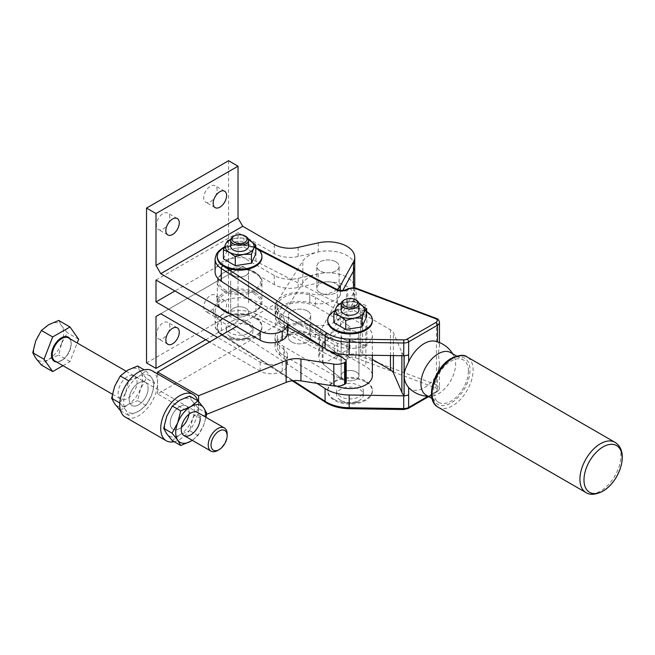 <?xml version="1.0" encoding="UTF-8"?>
<svg xmlns="http://www.w3.org/2000/svg" width="655" height="655" viewBox="0 0 655 655"><rect width="100%" height="100%" fill="white"/><g stroke="black" fill="none" stroke-linecap="round" stroke-linejoin="round"><path stroke-width="0.49" stroke-dasharray="3.27 2.46" d="M254.607 272.3A21.197 12.24 180 0 1 254.607 289.608A21.197 12.24 180 0 1 224.632 289.608A21.197 12.24 180 0 1 224.632 272.3A21.197 12.24 180 0 1 254.607 272.3M224.632 311.469A21.197 12.24 0 0 0 254.607 311.469A21.197 12.24 0 0 0 254.607 294.16A21.197 12.24 0 0 0 224.632 294.16A21.197 12.24 0 0 0 224.632 311.469M320.074 292.801A11.16 6.444 0 0 0 332.232 294.193A11.16 6.444 0 0 0 339.118 288.241A11.16 6.444 0 0 0 335.851 283.689A11.16 6.444 0 0 0 323.693 282.289A11.16 6.444 0 0 0 316.807 288.241A11.16 6.444 0 0 0 320.074 292.801A11.16 6.444 0 0 0 332.232 294.193A11.16 6.444 0 0 0 339.118 288.241A11.16 6.444 0 0 0 335.851 283.689A11.16 6.444 0 0 0 323.693 282.289A11.16 6.444 0 0 0 316.807 288.241A11.16 6.444 0 0 0 320.074 292.801M335.851 261.828A11.16 6.444 180 0 1 339.118 266.38A11.16 6.444 180 0 1 332.232 272.333A11.16 6.444 180 0 1 320.074 270.933A11.16 6.444 180 0 1 316.807 266.38A11.16 6.444 180 0 1 323.693 260.428A11.16 6.444 180 0 1 335.851 261.828A11.16 6.444 180 0 1 339.118 266.38A11.16 6.444 180 0 1 332.232 272.333A11.16 6.444 180 0 1 320.074 270.933A11.16 6.444 180 0 1 316.807 266.38A11.16 6.444 180 0 1 323.693 260.428A11.16 6.444 180 0 1 335.851 261.828M233.303 315.571A8.924 5.15 0 0 0 243.03 316.684A8.924 5.15 0 0 0 248.54 311.927A8.924 5.15 0 0 0 245.928 308.284A8.924 5.15 0 0 0 236.201 307.162A8.924 5.15 0 0 0 230.691 311.927A8.924 5.15 0 0 0 233.303 315.571M242.768 266.38L160.729 313.745L242.768 266.38L274.273 284.573A22.311 12.879 0 0 0 285.465 288.069A22.311 12.879 0 0 0 298.148 287.463L318.248 282.944A26.773 15.458 180 0 1 346.298 286.088A26.773 15.458 180 0 1 354.74 297.354A26.773 15.458 180 0 1 353.471 302.053L340.313 325.854A22.311 12.879 180 0 1 315.202 334.623A22.311 12.879 180 0 1 309.774 333.649A24.546 14.173 0 0 0 280.602 337.546A24.546 14.173 0 0 0 275.026 346.536A24.546 14.173 0 0 0 279.652 354.813L284.36 358.94A15.646 9.031 180 0 1 287.496 364.36A15.646 9.031 180 0 1 287.414 365.277A15.646 9.031 180 0 1 282.215 371.131A15.622 9.014 180 0 1 271.17 373.776A15.622 9.014 180 0 1 260.125 371.131L209.641 341.984M155.996 280.045L238.035 232.681L238.035 254.541L274.273 275.46A22.311 12.879 0 0 0 285.465 278.964A22.311 12.879 0 0 0 298.148 278.359L318.248 273.839A26.773 15.458 180 0 1 346.298 276.975A26.773 15.458 180 0 1 354.74 288.241A26.773 15.458 180 0 1 353.471 292.941L340.313 316.75A22.311 12.879 180 0 1 315.202 325.519A22.311 12.879 180 0 1 309.774 324.544A24.546 14.173 0 0 0 280.602 328.433A24.546 14.173 0 0 0 275.026 337.431A24.546 14.173 0 0 0 279.652 345.709L284.36 349.827A15.646 9.031 180 0 1 287.496 355.256A15.646 9.031 180 0 1 287.414 356.164A15.646 9.031 180 0 1 282.215 362.027A15.622 9.014 180 0 1 271.17 364.663A15.622 9.014 180 0 1 260.125 362.027L217.525 337.431M284.36 358.94L284.36 349.827M282.215 371.131L282.215 362.027M238.035 232.681L274.273 253.6A22.311 12.879 0 0 0 285.465 257.096A22.311 12.879 0 0 0 298.148 256.498L318.248 251.978A26.773 15.458 180 0 1 346.298 255.114A26.773 15.458 180 0 1 354.74 266.38A26.773 15.458 180 0 0 336.621 251.757A26.773 15.458 180 0 0 302.815 261.083L275.87 303.748L236.463 326.501M206.489 414.41L198.596 417.587L157.577 393.901L275.87 325.609L302.815 282.944A26.773 15.458 180 0 1 336.621 273.618A26.773 15.458 180 0 1 354.74 288.241A26.773 15.458 180 0 1 353.471 292.941L319.64 354.159L319.64 332.298L340.313 294.889A22.311 12.879 180 0 1 315.202 303.658A22.311 12.879 180 0 1 309.774 302.684A24.546 14.173 0 0 0 280.602 306.573A24.546 14.173 0 0 0 275.026 315.571A24.546 14.173 0 0 0 279.652 323.848L284.36 327.967A15.646 9.031 180 0 1 287.496 333.395M284.36 327.967L284.36 318.854A15.646 9.031 180 0 1 287.496 324.135M337.047 289.485A22.311 12.879 180 0 1 315.202 294.545A22.311 12.879 180 0 1 309.774 293.571L309.758 293.571A24.546 14.173 0 0 0 280.602 297.468A24.546 14.173 0 0 0 275.026 306.458A24.546 14.173 0 0 0 279.652 314.736L284.36 318.854M245.928 268.206A8.924 5.15 180 0 1 248.54 271.85A8.924 5.15 180 0 1 243.03 276.606A8.924 5.15 180 0 1 233.303 275.493A8.924 5.15 180 0 1 230.691 271.85A8.924 5.15 180 0 1 236.201 267.084A8.924 5.15 180 0 1 245.928 268.206M213.186 312.607A9.481 5.477 -60 0 1 217.329 303.069A9.481 5.477 -60 0 1 224.64 300.522A9.481 5.477 -60 0 1 226.597 304.87A9.481 5.477 -60 0 1 222.463 314.408A9.481 5.477 -60 0 1 215.151 316.946A9.481 5.477 -60 0 1 213.186 312.607M217.132 299.401A9.481 5.477 120 0 0 215.167 295.061A9.481 5.477 120 0 0 207.864 297.599A9.481 5.477 120 0 0 203.721 307.146A9.481 5.477 120 0 0 205.686 311.485A9.481 5.477 120 0 0 212.998 308.947A9.481 5.477 120 0 0 217.132 299.401M168.114 332.846A9.481 5.477 120 0 0 169.801 326.73A9.481 5.477 120 0 0 167.844 322.383A9.481 5.477 120 0 0 160.532 324.929A9.481 5.477 120 0 0 156.398 334.468A9.481 5.477 120 0 0 158.354 338.807A9.481 5.477 120 0 0 167.549 333.813M168.114 223.543A9.481 5.477 120 0 0 169.801 217.419A9.481 5.477 120 0 0 167.844 213.08A9.481 5.477 120 0 0 160.532 215.626A9.481 5.477 120 0 0 156.398 225.164A9.481 5.477 120 0 0 158.354 229.504A9.481 5.477 120 0 0 167.549 224.509M215.438 196.213A9.481 5.477 120 0 0 217.132 190.097A9.481 5.477 120 0 0 215.167 185.758A9.481 5.477 120 0 0 207.864 188.296A9.481 5.477 120 0 0 203.721 197.843A9.481 5.477 120 0 0 205.686 202.182A9.481 5.477 120 0 0 214.881 197.188M309.774 302.684L309.758 293.571L309.774 302.684M238.035 254.541L174.934 290.976M309.774 324.544L309.758 333.649L309.774 324.544M205.695 339.708L238.035 321.032L238.035 269.115M228.57 160.721L228.57 315.571L146.532 362.935M228.57 315.571L238.035 321.032M279.652 323.848L279.652 314.736M279.652 354.813L279.652 345.709M365.826 382.061A22.311 12.879 180 0 1 372.368 391.174A22.311 12.879 180 0 1 358.588 403.071A22.311 12.879 180 0 1 334.279 400.279A22.311 12.879 180 0 1 327.737 391.174A22.311 12.879 180 0 1 341.517 379.27A22.311 12.879 180 0 1 365.826 382.061M334.279 399.37A22.311 12.879 0 0 0 358.588 402.162A22.311 12.879 0 0 0 372.368 390.257A22.311 12.879 0 0 0 365.826 381.153A22.311 12.879 0 0 0 341.517 378.361A22.311 12.879 0 0 0 327.737 390.257A22.311 12.879 0 0 0 334.279 399.37M255.393 318.305A22.311 12.879 180 0 1 261.926 327.41A22.311 12.879 180 0 1 248.155 339.315A22.311 12.879 180 0 1 223.838 336.523A22.311 12.879 180 0 1 217.304 327.41A22.311 12.879 180 0 1 231.076 315.514A22.311 12.879 180 0 1 255.393 318.305M223.838 335.606A22.311 12.879 0 0 0 248.155 338.398A22.311 12.879 0 0 0 261.926 326.501A22.311 12.879 0 0 0 255.393 317.388A22.311 12.879 0 0 0 231.076 314.596A22.311 12.879 0 0 0 217.304 326.501A22.311 12.879 0 0 0 223.838 335.606M327.737 321.032A22.311 12.879 180 0 1 341.517 309.135A22.311 12.879 180 0 1 365.826 311.927A22.311 12.879 180 0 1 372.368 321.032M366.227 311.248A22.311 12.879 0 0 0 365.826 311.01A22.311 12.879 0 0 0 334.918 310.658M217.304 257.276A22.311 12.879 180 0 1 231.076 245.371A22.311 12.879 180 0 1 255.393 248.163A22.311 12.879 180 0 1 261.926 257.276M255.794 247.492A22.311 12.879 0 0 0 255.393 247.254A22.311 12.879 0 0 0 224.485 246.894M450.575 352.554A24.546 14.173 -60 0 1 454.333 356.869A24.546 14.173 -60 0 1 455.659 363.787A24.546 14.173 -60 0 1 431.645 396.16A24.546 14.173 -60 0 1 426.028 395.063M404.151 355.747A27.887 16.105 180 0 1 404.11 355.698A27.887 16.105 180 0 1 404.069 355.649A27.887 16.105 180 0 1 402.817 354.003A27.887 16.105 180 0 1 401.883 352.284L393.401 332.781A11.16 6.444 0 0 0 392.288 331.176A11.16 6.444 0 0 0 390.47 329.793L362.673 313.745A6.697 3.864 180 0 1 360.717 311.01L360.717 311.01A6.697 3.864 180 0 1 362.673 308.284L366.89 305.844L356.14 301.808L356.14 289.06A2.235 0.991 110.6 0 0 355.788 288.085M317.102 383.38L221.3 321.359A24.546 14.173 180 0 1 215.069 311.927A24.546 14.173 180 0 1 222.258 301.906A24.546 14.173 180 0 1 255.949 301.349L337.35 343.253A6.697 3.864 0 0 0 341.992 344.235A6.697 3.864 0 0 0 346.536 343.105L347.764 342.393A6.697 3.864 180 0 1 351.8 341.288A6.697 3.864 180 0 1 356.14 341.894L366.89 345.93L362.673 348.362A6.697 3.864 0 0 0 360.717 351.096L360.717 311.01L360.717 351.096A6.697 3.864 0 0 0 362.673 353.823L372.368 359.423M215.069 271.85A24.546 14.173 180 0 1 222.258 261.828A24.546 14.173 180 0 1 255.949 261.271L337.35 303.175A6.697 3.864 0 0 0 341.992 304.157A6.697 3.864 0 0 0 346.536 303.028L347.764 302.315A6.697 3.864 180 0 1 351.8 301.21A6.697 3.864 180 0 1 356.14 301.808M408.638 387.523L408.638 387.523A27.076 15.63 120 0 0 437.515 373.858L439.44 363.648C438.4 355.731 438.4 349.86 439.44 346.045L439.48 342.581M439.44 346.045C439.775 344.358 439.137 343.04 437.515 342.098A27.076 15.63 120 0 0 435.166 341.214M354.928 357.54A2.235 0.991 110.6 0 0 355.788 356.246A2.235 0.991 110.6 0 0 356.14 354.642L436.435 384.796A6.697 3.864 180 0 1 437.515 385.304A6.697 3.864 180 0 1 439.44 387.637A6.697 3.864 180 0 1 439.48 388.038A6.697 3.864 180 0 1 437.515 390.773A2.235 1.285 60 0 1 437.057 391.788L428.714 396.611L437.057 391.788A2.235 1.285 60 0 1 435.943 391.682A4.462 2.579 0 0 0 435.943 388.038A4.462 2.579 0 0 0 435.223 387.703L354.928 357.54A4.462 2.579 0 0 0 349.336 357.884L348.116 358.588A8.924 5.15 180 0 1 335.859 358.793L254.468 316.889A22.311 12.879 0 0 0 223.838 317.388A22.311 12.879 0 0 0 222.962 335.073L326.739 402.26A31.235 18.037 0 0 0 327.967 403.013A31.235 18.037 0 0 0 349.238 408.286L403.783 409.113A4.462 2.579 0 0 0 407.058 408.36L435.943 391.682M468.382 371.131A24.546 14.173 -60 0 1 457.665 395.833A24.546 14.173 -60 0 1 438.752 402.407A24.546 14.173 -60 0 1 433.667 391.166A24.546 14.173 -60 0 1 444.385 366.473A24.546 14.173 -60 0 1 463.298 359.898A24.546 14.173 -60 0 1 468.382 371.131M340.584 385.705A13.387 7.729 0 0 0 336.67 391.174A13.387 7.729 0 0 0 344.931 398.314A13.387 7.729 0 0 0 359.521 396.635A13.387 7.729 0 0 0 363.443 391.174A13.387 7.729 0 0 0 355.174 384.026A13.387 7.729 0 0 0 340.584 385.705M340.584 400.279A13.387 7.729 180 0 1 338.7 398.911A13.387 7.729 180 0 1 336.67 394.818A13.387 7.729 180 0 1 340.584 389.348A13.387 7.729 180 0 1 359.521 389.348A13.387 7.729 180 0 1 363.443 394.818A13.387 7.729 180 0 1 361.404 398.911A13.387 7.729 180 0 1 359.521 400.279A13.387 7.729 180 0 1 340.584 400.279M343.744 339.249A8.924 5.15 0 0 0 356.361 339.249A8.924 5.15 0 0 0 358.981 335.606A8.924 5.15 0 0 0 353.471 330.849A8.924 5.15 0 0 0 343.744 331.962A8.924 5.15 0 0 0 341.132 335.606A8.924 5.15 0 0 0 343.744 339.249A8.924 5.15 180 0 1 341.132 335.606A8.924 5.15 180 0 1 346.634 330.849A8.924 5.15 180 0 1 356.361 331.962A8.924 5.15 180 0 1 358.981 335.606A8.924 5.15 180 0 1 353.471 340.371A8.924 5.15 180 0 1 343.744 339.249M356.361 379.327A8.924 5.15 180 0 1 346.634 380.449A8.924 5.15 180 0 1 341.132 375.683A8.924 5.15 180 0 1 343.744 372.04A8.924 5.15 180 0 1 356.361 372.04A8.924 5.15 180 0 1 358.981 375.683A8.924 5.15 180 0 1 356.361 379.327M358.981 310.102A8.924 5.15 0 0 0 356.361 306.458A8.924 5.15 0 0 0 343.744 306.458A8.924 5.15 0 0 0 341.132 310.102M230.765 239.484L235.865 238.256A14.5 8.376 0 0 0 230.724 239.73M341.206 303.24L346.298 302.012A14.5 8.376 0 0 0 341.157 303.486M230.151 321.949A13.387 7.729 0 0 0 226.229 327.41A13.387 7.729 0 0 0 234.49 334.549A13.387 7.729 0 0 0 249.08 332.879A13.387 7.729 0 0 0 253.002 327.41A13.387 7.729 0 0 0 244.741 320.27A13.387 7.729 0 0 0 230.151 321.949M230.151 336.523A13.387 7.729 180 0 1 228.268 335.155A13.387 7.729 180 0 1 226.229 331.053A13.387 7.729 180 0 1 230.151 325.592A13.387 7.729 180 0 1 249.08 325.592A13.387 7.729 180 0 1 253.002 331.053A13.387 7.729 180 0 1 250.963 335.155A13.387 7.729 180 0 1 249.08 336.523A13.387 7.729 180 0 1 230.151 336.523M230.691 246.345A8.924 5.15 180 0 1 233.303 242.702A8.924 5.15 180 0 1 245.928 242.702A8.924 5.15 180 0 1 248.54 246.345M233.303 275.493A8.924 5.15 0 0 0 245.928 275.493A8.924 5.15 0 0 0 248.54 271.85A8.924 5.15 0 0 0 243.03 267.084A8.924 5.15 0 0 0 233.303 268.206A8.924 5.15 0 0 0 230.691 271.85A8.924 5.15 0 0 0 233.303 275.493M245.928 315.571A8.924 5.15 180 0 1 236.201 316.684A8.924 5.15 180 0 1 230.691 311.927A8.924 5.15 180 0 1 233.303 308.284A8.924 5.15 180 0 1 245.928 308.284A8.924 5.15 180 0 1 248.54 311.927A8.924 5.15 180 0 1 245.928 315.571M233.303 236.504A8.924 5.15 180 0 1 245.928 236.504M354.388 301.824L358.94 303.453A14.5 8.376 0 0 0 346.298 302.012L354.388 301.824L354.388 310.781L366.227 317.618M333.878 322.628L338.209 313.286L338.209 304.321M338.209 313.286L354.388 310.781M248.515 239.73A14.5 8.376 0 0 0 235.865 238.256L243.947 238.06L248.507 239.697M223.437 258.864L227.776 249.522L227.776 240.565M227.776 249.522L243.947 247.025L243.947 238.06M243.947 247.025L255.794 253.862M343.744 300.268A8.924 5.15 180 0 1 356.361 300.268M366.89 345.93L366.89 305.844M291.68 341.984A11.16 6.444 0 0 0 303.838 343.384A11.16 6.444 0 0 0 310.724 337.431A11.16 6.444 0 0 0 307.457 332.879A11.16 6.444 0 0 0 295.299 331.479A11.16 6.444 0 0 0 288.413 337.431A11.16 6.444 0 0 0 291.68 341.984A11.16 6.444 0 0 0 303.838 343.384A11.16 6.444 0 0 0 310.724 337.431A11.16 6.444 0 0 0 307.457 332.879A11.16 6.444 0 0 0 295.299 331.479A11.16 6.444 0 0 0 288.413 337.431A11.16 6.444 0 0 0 291.68 341.984M307.457 311.01A11.16 6.444 180 0 1 310.724 315.571A11.16 6.444 180 0 1 303.838 321.515A11.16 6.444 180 0 1 291.68 320.123A11.16 6.444 180 0 1 288.413 315.571A11.16 6.444 180 0 1 295.299 309.619A11.16 6.444 180 0 1 307.457 311.01A11.16 6.444 180 0 1 310.724 315.571A11.16 6.444 180 0 1 303.838 321.515A11.16 6.444 180 0 1 291.68 320.123A11.16 6.444 180 0 1 288.413 315.571A11.16 6.444 180 0 1 295.299 309.619A11.16 6.444 180 0 1 307.457 311.01M337.128 386.188A22.311 12.879 180 0 1 334.279 384.796L283.787 355.649A22.311 12.879 180 0 1 277.253 346.536A22.311 12.879 180 0 1 283.787 337.431A22.311 12.879 180 0 1 315.342 337.431L365.826 366.579A22.311 12.879 180 0 1 372.368 375.683M365.826 326.501A22.311 12.879 180 0 1 372.368 335.606A22.311 12.879 180 0 1 365.826 344.718A22.311 12.879 180 0 1 334.279 344.718L283.787 315.571A22.311 12.879 180 0 1 277.253 306.458A22.311 12.879 180 0 1 283.787 297.354A22.311 12.879 180 0 1 315.342 297.354L365.826 326.501L365.826 366.579M341.116 378.377L341.116 356.517L322.997 342.123L322.997 363.983L341.116 378.377A22.311 12.879 180 0 1 334.279 375.683L283.787 346.536A22.311 12.879 180 0 1 277.253 337.431A22.311 12.879 180 0 1 283.787 328.319A22.311 12.879 180 0 1 315.342 328.319L350.057 348.362L350.057 326.501L315.342 306.458L315.342 297.354M343.744 379.327A8.924 5.15 0 0 0 353.471 380.449A8.924 5.15 0 0 0 358.981 375.683A8.924 5.15 0 0 0 356.361 372.04A8.924 5.15 0 0 0 346.634 370.927A8.924 5.15 0 0 0 341.132 375.683A8.924 5.15 0 0 0 343.744 379.327M287.496 326.812L283.787 324.675A22.311 12.879 180 0 1 277.253 315.571A22.311 12.879 180 0 1 283.787 306.458A22.311 12.879 180 0 1 315.342 306.458M322.997 342.123L350.057 326.501M322.997 363.983L350.057 348.362M319.64 354.159A17.849 10.308 0 0 0 318.788 357.286A17.849 10.308 0 0 0 319.018 358.932A17.849 10.308 0 0 0 322.203 363.345L345.774 382.086A2.235 1.285 180 0 1 346.2 382.741M319.64 332.298A17.849 10.308 0 0 0 318.788 335.425A17.849 10.308 0 0 0 319.018 337.071A17.849 10.308 0 0 0 322.203 341.484L341.116 356.517M157.577 393.901L157.577 373.915M198.596 401.531L198.596 417.587M275.87 325.609L275.87 303.748M152.034 370.714A26.773 15.458 -60 0 1 157.577 382.97A26.773 15.458 -60 0 1 157.568 383.625A26.773 15.458 -60 0 1 145.631 410.186A26.773 15.458 -60 0 1 125.261 417.088M174.132 441.683A26.773 15.458 120 0 0 198.588 407.304A26.773 15.458 120 0 0 198.596 406.657A26.773 15.458 120 0 0 197.769 400.737M189.123 412.445A13.387 7.729 -60 0 1 188.968 414.222A13.387 7.729 120 0 0 189.131 412.118A13.387 7.729 120 0 0 186.356 405.994A13.387 7.729 -60 0 1 189.123 412.445M181.402 427.322A13.387 7.729 -60 0 1 172.969 429.181A13.387 7.729 -60 0 1 170.202 422.721A13.387 7.729 -60 0 1 176.17 409.44A13.387 7.729 -60 0 1 186.356 405.994A13.387 7.729 120 0 0 176.039 409.58A13.387 7.729 120 0 0 170.202 423.048A13.387 7.729 120 0 0 172.969 429.181A13.387 7.729 120 0 0 181.402 427.322M148.104 388.767A13.387 7.729 120 0 0 145.336 382.307A13.387 7.729 120 0 0 135.151 385.762A13.387 7.729 120 0 0 129.182 399.042A13.387 7.729 120 0 0 131.95 405.494A13.387 7.729 120 0 0 142.135 402.047A13.387 7.729 120 0 0 148.104 388.767M198.309 408.368L192.644 401.441A21.197 12.24 -60 0 1 194.65 408.933A21.197 12.24 -60 0 1 192.644 418.741L198.309 408.368L206.677 413.199M172.347 440.659L179.666 434.895A21.197 12.24 -60 0 1 166.681 433.733A21.197 12.24 -60 0 1 164.675 426.241A21.197 12.24 -60 0 1 166.681 416.424A21.197 12.24 -60 0 1 179.666 400.279A21.197 12.24 -60 0 1 192.644 401.441L189.655 396.054M192.234 440.299A21.197 12.24 120 0 0 203.689 425.12L198.023 435.501L192.259 440.316M205.957 417.309L203.689 425.12A21.197 12.24 120 0 0 205.621 417.112M200.176 418.496A13.387 7.729 120 0 0 197.401 412.372L145.336 382.307A13.387 7.729 120 0 0 135.02 385.893A13.387 7.729 120 0 0 129.182 399.37A13.387 7.729 120 0 0 131.95 405.494A13.387 7.729 120 0 0 142.266 401.908A13.387 7.729 120 0 0 148.112 388.44A13.387 7.729 120 0 0 145.336 382.307L134.291 375.929A13.387 7.729 120 0 0 123.975 379.523A13.387 7.729 120 0 0 118.137 392.992A13.387 7.729 120 0 0 120.905 399.116A13.387 7.729 120 0 0 131.221 395.53A13.387 7.729 120 0 0 137.067 382.061A13.387 7.729 120 0 0 134.291 375.929M198.023 435.501L189.655 430.671L192.644 418.741A21.197 12.24 -60 0 1 179.666 434.895L189.655 430.671M62.937 365.654L69.995 361.585L77.208 342.974M217.689 450.468A13.387 7.729 120 0 0 227.154 434.068M58.713 320.451L61.701 325.838L67.367 332.765L61.701 343.146L58.713 355.067L48.716 359.292L41.404 365.056M78.649 339.282L67.367 332.765M69.995 361.585L58.713 355.067M61.701 343.146A21.197 12.24 120 0 0 61.701 325.838A21.197 12.24 120 0 0 48.716 324.675A21.197 12.24 120 0 0 35.738 340.821A21.197 12.24 120 0 0 35.738 358.129A21.197 12.24 120 0 0 48.716 359.292A21.197 12.24 120 0 0 61.701 343.146M146.245 378.312L140.579 371.377A21.197 12.24 -60 0 1 142.585 378.877A21.197 12.24 -60 0 1 140.579 388.685L146.245 378.312L154.613 383.134L151.624 395.063L145.959 405.437L138.647 411.209L128.65 415.434L125.662 410.046A21.197 12.24 120 0 0 138.647 411.209A21.197 12.24 120 0 0 151.624 395.063A21.197 12.24 120 0 0 153.63 385.246A21.197 12.24 120 0 0 151.624 377.755L154.613 383.134M120.291 410.603L127.602 404.831A21.197 12.24 -60 0 1 114.625 403.677A21.197 12.24 -60 0 1 112.611 396.177A21.197 12.24 -60 0 1 114.625 386.368A21.197 12.24 -60 0 1 127.602 370.222A21.197 12.24 -60 0 1 140.579 371.377L137.591 365.998M125.662 392.746A21.197 12.24 120 0 0 123.656 402.555A21.197 12.24 120 0 0 125.662 410.046L119.996 403.12L125.662 392.746L128.65 380.817L138.647 376.592A21.197 12.24 120 0 0 125.662 392.746M145.959 370.828L151.624 377.755A21.197 12.24 120 0 0 138.647 376.592L145.959 370.828L144.182 369.805M145.959 405.437L137.591 400.606L140.579 388.685A21.197 12.24 -60 0 1 127.602 404.831L137.591 400.606M120.545 410.75L128.65 415.434M223.838 290.976A22.311 12.879 0 0 0 248.155 293.767A22.311 12.879 0 0 0 261.926 281.863A22.311 12.879 0 0 0 255.393 272.758A22.311 12.879 0 0 0 231.076 269.966A22.311 12.879 0 0 0 217.304 281.863A22.311 12.879 0 0 0 223.838 290.976M255.393 292.801A22.311 12.879 180 0 1 261.926 301.906A22.311 12.879 180 0 1 248.155 313.81A22.311 12.879 180 0 1 223.838 311.019A22.311 12.879 180 0 1 217.304 301.906A22.311 12.879 180 0 1 231.076 290.001A22.311 12.879 180 0 1 255.393 292.801M340.313 325.854L340.313 316.75M274.273 284.573L274.273 275.46M318.248 282.944L318.248 273.839M318.248 251.978L318.248 242.866M274.273 253.6L274.273 244.495M340.313 294.889L340.313 290.378M298.148 256.498L298.148 247.385M353.471 302.053L353.471 287.537M298.148 287.463L298.148 278.359M260.125 371.131L260.125 362.027M393.401 355.591L393.401 332.781M362.673 353.823L362.673 313.745M347.764 302.315L347.764 289.567A2.235 1.285 60 0 1 348.223 288.544M435.223 387.703A2.235 0.991 -69.4 0 0 436.083 386.401A2.235 0.991 -69.4 0 0 436.435 384.796L436.435 319.214L356.14 289.06A6.697 3.864 0 0 0 351.8 288.454A6.697 3.864 0 0 0 347.764 289.567L346.536 290.271A2.235 1.285 60 0 1 346.994 289.248M346.536 303.028L346.536 290.271A6.697 3.864 180 0 1 341.992 291.401A6.697 3.864 180 0 1 337.35 290.427A2.235 1.212 117.2 0 0 336.916 289.42M337.35 303.175L337.35 290.427L255.949 248.515A2.235 1.212 117.2 0 0 255.515 247.516A2.235 1.212 117.2 0 0 255.483 247.5L255.483 247.5A2.235 1.212 117.2 0 0 254.468 247.656L259.02 250.005M255.949 261.271L255.949 248.515A24.546 14.173 0 0 0 222.258 249.072A24.546 14.173 0 0 0 215.069 259.093M439.44 322.055A6.697 3.864 0 0 0 437.515 319.722A6.697 3.864 0 0 0 436.435 319.214A2.235 0.991 -69.4 0 0 436.083 318.24M293.244 380.686L221.3 334.107A24.546 14.173 180 0 1 215.069 324.675A24.546 14.173 180 0 1 222.258 314.662A24.546 14.173 180 0 1 255.949 314.105L337.35 356.009L337.35 343.253M222.962 335.073A2.235 1.359 -57.1 0 1 221.783 335.147A2.235 1.359 -57.1 0 1 221.75 335.123A2.235 1.359 -57.1 0 1 221.3 334.107L221.3 321.359M335.859 358.793A2.235 1.212 117.2 0 0 336.916 357.581A2.235 1.212 117.2 0 0 337.35 356.009A6.697 3.864 0 0 0 341.992 356.983A6.697 3.864 0 0 0 346.536 355.853L347.764 355.149A6.697 3.864 180 0 1 351.8 354.036A6.697 3.864 180 0 1 356.14 354.642L356.14 341.894M349.336 357.884A2.235 1.285 60 0 1 348.223 356.705A2.235 1.285 60 0 1 347.764 355.149L347.764 342.393M348.116 358.588A2.235 1.285 60 0 1 346.994 357.409A2.235 1.285 60 0 1 346.536 355.853L346.536 343.105M437.515 373.858L437.515 390.773L427.985 396.275M254.468 316.889A2.235 1.212 117.2 0 0 255.515 315.669A2.235 1.212 117.2 0 0 255.949 314.105L255.949 301.349M585.93 492.527A29.008 16.743 120 0 0 600.438 491.094A29.008 16.743 120 0 0 620.948 455.569A29.008 16.743 120 0 0 614.939 442.289M438.097 407.181A29.008 16.743 120 0 0 452.605 405.748A29.008 16.743 120 0 0 473.115 370.222A29.008 16.743 120 0 0 467.105 356.942M451.025 359.292A26.773 15.458 120 0 0 432.095 392.083A26.773 15.458 120 0 0 451.025 403.013A26.773 15.458 120 0 0 469.954 370.222A26.773 15.458 120 0 0 451.025 359.292M217.304 257.259A22.311 12.879 180 0 1 230.503 245.519A22.311 12.879 180 0 1 254.468 247.656M325.56 402.334A2.235 1.359 122.9 0 0 326.739 402.26M403.75 409.522L403.783 409.113M408.171 408.466A2.235 1.285 60 0 1 407.058 408.36M390.47 355.542L390.47 329.793M362.673 348.362L362.673 308.284M401.883 355.714L401.883 352.284M283.787 355.649L283.787 346.536M283.787 324.675L283.787 315.571M334.279 352.652L334.279 344.718M334.279 384.796L334.279 375.683M315.342 337.431L315.342 328.319M345.774 382.086L345.774 360.225M302.815 282.944L302.815 261.083M322.203 363.345L322.203 341.484M61.734 360.43A13.387 7.729 -60 0 1 55.036 361.093C56.707 362.051 58.844 361.822 61.455 360.397C69.733 356.238 74.154 340.142 68.431 337.906A13.387 7.729 -60 0 1 70.478 348.632A13.387 7.729 -60 0 1 61.734 360.43M56.6 361.994A13.943 8.048 120 0 0 61.341 360.659A13.943 8.048 120 0 0 69.987 338.807M248.54 302.815L248.54 271.85L248.54 302.815M261.926 281.863C262.467 279.055 260.207 275.845 255.163 272.251C242.391 264.17 216.543 270.114 217.304 281.863L217.304 301.906C216.813 304.788 219.065 307.997 224.067 311.526C236.84 319.599 262.696 313.655 261.926 301.906L261.926 281.863M339.118 288.241L339.118 266.38L339.118 288.241M287.496 364.36L287.496 355.256M224.64 300.522L215.167 295.061M177.309 327.852L167.844 322.383M177.309 218.549L167.844 213.08M224.64 191.219L215.167 185.758M215.151 207.643L205.686 202.182M167.827 234.973L158.354 229.504M167.827 344.276L158.354 338.807M215.151 316.946L205.686 311.485M230.691 280.954L230.691 311.927L230.691 280.954M275.026 315.571L275.026 306.458M354.74 297.354L354.74 287.75M275.026 346.536L275.026 337.431M316.807 288.241L316.807 266.38L316.807 288.241M372.368 391.174L372.368 390.257M261.926 327.41L261.926 326.501M454.333 356.869A27.887 27.887 0 0 0 452.679 353.765M428.141 396.275A27.887 27.887 0 0 0 431.645 396.16M221.726 248.663L238.232 244.004L256.94 248.245M292.302 380.801L221.75 335.123C217.002 331.594 214.774 328.106 215.069 324.675L215.069 311.927M439.48 365.171L439.48 388.038C439.087 390.085 438.277 391.338 437.057 391.788M432.079 398.551L438.752 402.407M336.67 391.174L336.67 394.818M338.7 398.911A16.735 16.735 0 0 0 361.404 398.911M341.132 335.606L341.132 375.683L341.132 335.606M226.229 327.41L226.229 331.053M228.268 335.155A16.735 16.735 0 0 0 250.963 335.155M253.002 327.41L253.002 331.053M358.981 335.606L358.981 375.683L358.981 335.606M363.443 391.174L363.443 394.818M456.625 356.042L463.298 359.898M217.304 327.41L217.304 326.501M327.737 391.174L327.737 390.257M310.724 337.431L310.724 315.571L310.724 337.431M372.368 355.272L372.368 335.606M277.253 346.536L277.253 337.431M277.253 315.571L277.253 306.458M288.413 337.431L288.413 315.571L288.413 337.431M318.788 357.286L318.788 335.425M112.349 394.179L120.905 399.116M126.047 371.172L197.401 412.372"/><path stroke-width="0.98" d="M242.768 226.302L160.729 273.667L155.996 265.471L238.035 218.107L242.768 226.302L274.273 244.495A22.311 12.879 0 0 0 285.465 247.991A22.311 12.879 0 0 0 298.148 247.385L318.248 242.866A26.773 15.458 180 0 1 346.298 246.01A26.773 15.458 180 0 1 354.74 257.276A26.773 15.458 180 0 1 353.471 261.975L340.313 285.776A22.311 12.879 180 0 1 337.047 289.485M287.496 324.135A15.646 9.031 180 0 1 287.496 324.282L287.496 333.395A15.646 9.031 180 0 1 287.414 334.304A15.646 9.031 180 0 1 282.215 340.158A15.622 9.014 180 0 1 271.17 342.802A15.622 9.014 180 0 1 260.125 340.158L155.996 280.045L155.996 301.906L174.934 290.976M282.215 340.158L282.215 331.053A15.622 9.014 180 0 1 271.17 333.698A15.622 9.014 180 0 1 260.125 331.053L160.729 273.667M287.496 324.282A15.646 9.031 180 0 1 287.414 325.199A15.646 9.031 180 0 1 282.215 331.053M165.862 339.937A9.481 5.477 -60 0 1 169.997 330.39A9.481 5.477 -60 0 1 177.309 327.852A9.481 5.477 -60 0 1 179.274 332.191A9.481 5.477 -60 0 1 175.131 341.738A9.481 5.477 -60 0 1 167.827 344.276A9.481 5.477 -60 0 1 165.862 339.937M165.862 230.634A9.481 5.477 -60 0 1 169.997 221.087A9.481 5.477 -60 0 1 177.309 218.549A9.481 5.477 -60 0 1 179.274 222.888A9.481 5.477 -60 0 1 175.131 232.427A9.481 5.477 -60 0 1 167.827 234.973A9.481 5.477 -60 0 1 165.862 230.634M213.186 203.304A9.481 5.477 -60 0 1 217.329 193.765A9.481 5.477 -60 0 1 224.64 191.219A9.481 5.477 -60 0 1 226.597 195.558A9.481 5.477 -60 0 1 222.463 205.105A9.481 5.477 -60 0 1 215.151 207.643A9.481 5.477 -60 0 1 213.186 203.304M353.471 287.537L353.471 271.08A26.773 15.458 180 0 0 354.74 266.38A26.773 15.458 180 0 1 353.471 271.08L342.778 290.427L353.471 271.08L353.471 261.975M217.525 337.431L155.996 301.906M155.996 316.48L160.729 313.745L155.996 316.48L155.996 368.397L205.695 339.708M238.035 218.107L238.035 166.19L155.996 213.555L155.996 265.471M214.881 197.188A9.481 5.477 120 0 0 215.438 196.213M167.549 224.509A9.481 5.477 120 0 0 168.114 223.543M167.549 333.813A9.481 5.477 120 0 0 168.114 332.846M155.996 368.397L146.532 362.935L146.532 208.085L228.57 160.721L238.035 166.19M146.532 208.085L155.996 213.555M209.641 341.984L160.729 313.745M372.368 320.123L372.368 321.032A22.311 12.879 180 0 1 358.588 332.936A22.311 12.879 180 0 1 334.279 330.145A22.311 12.879 180 0 1 327.737 321.032L327.737 320.123A22.311 12.879 0 0 0 334.279 329.228A22.311 12.879 0 0 0 358.588 332.019A22.311 12.879 0 0 0 372.368 320.123A22.311 12.879 0 0 0 366.227 311.248M261.926 256.359L261.926 257.276A22.311 12.879 180 0 1 248.155 269.172A22.311 12.879 180 0 1 223.838 266.38A22.311 12.879 180 0 1 217.304 257.276L217.304 256.359A22.311 12.879 0 0 0 223.838 265.471A22.311 12.879 0 0 0 248.155 268.263A22.311 12.879 0 0 0 261.926 256.359A22.311 12.879 0 0 0 255.794 247.492M432.079 398.551L426.028 395.063A24.546 14.173 -60 0 1 420.952 383.83A24.546 14.173 -60 0 1 431.661 359.128A24.546 14.173 -60 0 1 450.575 352.554L456.625 356.042M372.368 359.423L390.47 369.87A11.16 6.444 180 0 1 392.288 371.254A11.16 6.444 180 0 1 393.401 372.859L401.883 392.361A27.887 16.105 0 0 0 402.817 394.081A27.887 16.105 0 0 0 404.069 395.726A27.887 16.105 0 0 0 404.11 395.776A27.887 16.105 0 0 0 404.151 395.825L404.151 355.747A6.697 3.864 180 0 0 406.583 355.428A6.697 3.864 180 0 0 408.638 354.617A6.697 3.864 180 0 1 406.387 355.469A6.697 3.864 180 0 1 403.726 355.747L349.18 354.92A33.471 19.323 180 0 1 335.966 353.135A33.471 19.323 180 0 1 325.077 348.468L221.3 281.282A24.546 14.173 180 0 1 215.069 271.85L215.069 259.093A24.546 14.173 0 0 0 221.3 268.525A2.235 1.359 -57.1 0 1 221.783 266.986A2.235 1.359 -57.1 0 1 222.962 265.848A22.311 12.879 180 0 1 217.304 257.259M452.679 353.765A27.887 27.887 0 0 0 435.166 341.214A27.076 15.63 120 0 0 408.638 361.789L406.583 366.219C403.382 372.859 403.382 379.024 406.583 384.706L408.507 387.383A27.887 27.887 0 0 0 428.141 396.275M404.151 395.825A6.697 3.864 0 0 0 406.583 395.505A6.697 3.864 0 0 0 408.638 394.695A6.697 3.864 180 0 1 406.387 395.546A6.697 3.864 180 0 1 403.726 395.825L349.18 394.998A33.471 19.323 180 0 1 335.966 393.213A33.471 19.323 180 0 1 325.077 388.546L317.102 383.38M259.02 250.005L335.859 289.567A8.924 5.15 0 0 0 348.116 289.363A2.235 1.285 60 0 0 346.994 289.248L348.223 288.544A2.235 1.285 60 0 1 349.336 288.659A4.462 2.579 180 0 1 354.928 288.315L435.223 318.469A2.235 0.991 -69.4 0 1 436.001 318.207A2.235 0.991 -69.4 0 1 436.083 318.24M427.985 396.275L408.638 407.443A2.235 1.285 60 0 1 408.171 408.466L428.714 396.611L408.171 408.466L403.75 409.522L349.205 408.695L349.18 407.754A33.471 19.323 180 0 1 335.966 405.969A33.471 19.323 180 0 1 326.386 402.104A33.471 19.323 180 0 1 325.077 401.294A2.235 1.359 122.9 0 0 325.527 402.317L325.527 402.317A2.235 1.359 122.9 0 0 325.56 402.334M355.419 305.91A7.59 4.38 180 0 1 344.686 305.91A7.59 4.38 180 0 1 344.686 299.72L344.686 299.72A7.59 4.38 180 0 1 355.419 299.72A7.59 4.38 180 0 1 355.419 305.91M343.744 300.268L344.686 299.72L343.744 300.268A8.924 5.15 180 0 0 341.132 303.912L341.132 310.102A8.924 5.15 0 0 0 346.634 314.867A8.924 5.15 0 0 0 356.361 313.745A8.924 5.15 0 0 0 358.981 310.102L358.981 303.912A8.924 5.15 180 0 1 356.361 307.555A8.924 5.15 180 0 1 346.634 308.669A8.924 5.15 180 0 1 341.132 303.912M248.507 239.697L255.794 244.896L253.624 248.507L251.454 254.238L243.373 254.427L235.284 256.735L229.365 252.265L223.437 249.899L225.607 244.176A14.5 8.376 0 0 0 229.365 252.265A14.5 8.376 0 0 0 243.373 254.427A14.5 8.376 0 0 0 249.874 252.265A14.5 8.376 0 0 0 253.624 248.507A14.5 8.376 0 0 0 249.874 240.426A14.5 8.376 0 0 0 248.515 239.73M230.724 239.73A14.5 8.376 0 0 0 229.365 240.426A14.5 8.376 0 0 0 225.607 244.176L227.776 240.565L230.765 239.484M364.065 312.271L361.896 317.994L353.806 318.191L345.717 320.5L339.798 316.021L333.878 313.663L336.048 307.932A14.5 8.376 0 0 0 339.798 316.021A14.5 8.376 0 0 0 353.806 318.191A14.5 8.376 0 0 0 360.307 316.021A14.5 8.376 0 0 0 364.065 312.271A14.5 8.376 0 0 0 360.307 304.182A14.5 8.376 0 0 0 358.948 303.486L366.227 308.661L364.065 312.271M341.157 303.486A14.5 8.376 0 0 0 339.798 304.182A14.5 8.376 0 0 0 336.048 307.932L338.209 304.321L341.206 303.24M583.982 479.951A26.994 15.589 120 0 0 603.067 490.98A26.994 15.589 120 0 0 622.16 457.91A26.994 15.589 120 0 0 603.067 446.89A26.994 15.589 120 0 0 583.982 479.951M244.978 242.153A7.59 4.38 180 0 1 234.253 242.153A7.59 4.38 180 0 1 234.253 235.956L234.253 235.956A7.59 4.38 180 0 1 244.978 235.956A7.59 4.38 180 0 1 244.978 242.153M233.303 236.504L234.253 235.956L233.303 236.504A8.924 5.15 180 0 0 230.691 240.148L230.691 246.345A8.924 5.15 180 0 0 236.201 251.102A8.924 5.15 180 0 0 245.928 249.989A8.924 5.15 180 0 0 248.54 246.345L248.54 240.148A8.924 5.15 180 0 1 245.928 243.791A8.924 5.15 180 0 1 236.201 244.913A8.924 5.15 180 0 1 230.691 240.148M244.978 235.956L245.928 236.504A8.924 5.15 180 0 1 248.54 240.148M366.227 308.661L366.227 317.618L361.896 326.96L361.896 317.994M361.896 326.96L345.717 329.465L345.717 320.5M345.717 329.465L333.878 322.628L333.878 313.663M255.794 244.896L255.794 253.862L251.454 263.195L251.454 254.238M251.454 263.195L235.284 265.701L235.284 256.735M235.284 265.701L223.437 258.864L223.437 249.899M355.419 299.72L356.361 300.268A8.924 5.15 180 0 1 358.981 303.912M224.485 246.894A22.311 12.879 0 0 0 217.304 256.359M334.918 310.658A22.311 12.879 0 0 0 327.737 320.123M372.368 355.272L372.368 375.683A22.311 12.879 180 0 1 365.826 384.796A22.311 12.879 180 0 1 337.128 386.188M346.2 382.741A2.235 1.285 180 0 1 346.2 382.839L346.2 360.979A2.235 1.285 180 0 0 345.774 360.225L341.116 356.517A22.311 12.879 180 0 1 334.279 353.823L287.496 326.812M346.2 382.839A2.235 1.285 180 0 1 346.2 382.938A2.235 1.285 180 0 1 345.553 383.748L344.595 384.305A11.16 6.444 180 0 1 339.593 385.967A11.16 6.444 180 0 1 333.821 385.967L300.948 380.882A17.849 10.308 0 0 0 293.252 380.686A17.849 10.308 0 0 0 286.129 382.381L206.489 414.41M346.2 360.979A2.235 1.285 180 0 1 346.2 361.077A2.235 1.285 180 0 1 345.553 361.887L344.595 362.444A11.16 6.444 180 0 1 339.593 364.106A11.16 6.444 180 0 1 333.821 364.106L300.948 359.022A17.849 10.308 0 0 0 293.252 358.825A17.849 10.308 0 0 0 286.129 360.52L198.596 395.726L198.596 401.531M157.577 373.915L157.577 372.04L198.596 395.726M157.577 372.04L236.463 326.501M197.769 400.737A26.773 15.458 120 0 0 193.053 394.4A26.773 15.458 120 0 0 172.683 401.302A26.773 15.458 120 0 0 160.737 427.862A26.773 15.458 120 0 0 166.28 440.774A26.773 15.458 120 0 0 174.132 441.683M166.28 440.774L125.261 417.088A26.773 15.458 -60 0 1 119.718 404.184A26.773 15.458 -60 0 1 131.663 377.616A26.773 15.458 -60 0 1 152.034 370.714L193.053 394.4M188.968 414.222A13.387 7.729 -60 0 1 181.402 427.322A13.387 7.729 120 0 0 188.968 414.222M205.621 417.112A21.197 12.24 120 0 0 205.695 415.311A21.197 12.24 120 0 0 203.689 407.811A21.197 12.24 120 0 0 190.711 406.657A21.197 12.24 120 0 0 177.726 422.802A21.197 12.24 120 0 0 175.72 432.611A21.197 12.24 120 0 0 177.726 440.111L172.06 433.176L177.726 422.802L180.714 410.881L190.711 406.657L198.023 400.885L189.655 396.054L179.666 400.279L172.347 406.051L166.681 416.424L163.693 428.354L166.681 433.733L172.347 440.659L180.714 445.49L177.726 440.111A21.197 12.24 120 0 0 190.711 441.265L180.714 445.49M227.154 435.714A11.381 6.566 120 0 0 219.106 431.064A11.381 6.566 120 0 0 211.057 444.999A11.381 6.566 120 0 0 219.106 449.649A11.381 6.566 120 0 0 227.154 435.714L227.154 434.068A13.387 7.729 120 0 0 224.378 427.944L197.401 412.372A13.387 7.729 120 0 0 187.084 415.958A13.387 7.729 120 0 0 181.239 429.426A13.387 7.729 120 0 0 184.014 435.559A13.387 7.729 120 0 0 194.33 431.964A13.387 7.729 120 0 0 200.176 418.496M198.023 400.885L203.689 407.811L206.677 413.199L205.957 417.309M192.259 440.316L190.711 441.265A21.197 12.24 120 0 0 192.234 440.299M172.347 406.051L180.714 410.881M163.693 428.354L172.06 433.176M224.378 427.944A13.387 7.729 120 0 0 217.689 428.607A13.387 7.729 120 0 0 208.945 440.406A13.387 7.729 120 0 0 210.992 451.131A13.387 7.729 120 0 0 217.689 450.468L219.106 449.649L217.689 450.468M77.208 342.974L78.649 339.282L69.995 326.968L52.687 336.957L44.032 359.259L52.687 371.573L62.937 365.654M44.032 359.259L32.75 352.75L35.738 340.821L41.404 330.447L48.716 324.675L58.713 320.451L69.995 326.968M52.687 336.957L41.404 330.447M52.687 371.573L41.404 365.056L35.738 358.129L32.75 352.75M144.182 369.805L137.591 365.998L127.602 370.222L120.291 375.986L114.625 386.368L111.637 398.289L114.625 403.677L120.545 410.75M128.601 381.169L128.953 380.727M120.291 375.986L128.65 380.817M111.637 398.289L119.775 402.997M340.313 290.378L340.313 285.776M260.125 340.158L260.125 331.053M393.401 372.859L393.401 355.591M404.069 395.726L404.069 355.747M408.638 361.789L408.638 341.861L437.515 325.183A6.697 3.864 0 0 0 439.48 322.456A6.697 3.864 0 0 0 439.44 322.055M403.75 409.522L403.726 408.573A6.697 3.864 180 0 0 406.387 408.302A6.697 3.864 180 0 0 408.638 407.443L408.638 387.523M221.3 281.282L221.3 268.525L325.077 335.712A33.471 19.323 0 0 0 326.386 336.514A33.471 19.323 0 0 0 335.966 340.387A33.471 19.323 0 0 0 349.18 342.172L403.726 342.991A6.697 3.864 0 0 0 406.387 342.721A6.697 3.864 0 0 0 408.638 341.861A2.235 1.285 60 0 0 408.171 340.305A2.235 1.285 60 0 0 407.058 339.134A4.462 2.579 180 0 1 403.783 339.888L403.726 355.747M403.726 395.825L403.726 408.573L349.18 407.754L349.18 394.998M349.18 354.92L349.238 339.061A31.235 18.037 180 0 1 327.967 333.788A31.235 18.037 180 0 1 326.739 333.035A2.235 1.359 122.9 0 0 325.56 334.173A2.235 1.359 122.9 0 0 325.077 335.712L325.077 348.468M437.515 341.861L437.515 325.183A2.235 1.285 60 0 0 437.057 323.635A2.235 1.285 60 0 0 435.943 322.456L407.058 339.134M355.788 288.085A2.235 0.991 110.6 0 0 355.714 288.053L355.714 288.053A2.235 0.991 110.6 0 0 354.928 288.315M435.223 318.469A4.462 2.579 180 0 1 435.943 318.813A4.462 2.579 180 0 1 435.943 322.456M348.116 289.363L349.336 288.659M336.916 289.42A2.235 1.212 117.2 0 0 336.883 289.404A2.235 1.212 117.2 0 0 335.859 289.567M403.783 339.888L349.238 339.061M326.739 333.035L222.962 265.848M325.077 388.546L325.077 401.294L293.244 380.686M600.438 443.73A29.008 16.743 120 0 0 579.929 479.255A29.008 16.743 120 0 0 585.93 492.527C589.836 495.245 595.411 494.844 602.666 491.316C619.327 482.055 630.257 451.434 614.939 442.289A29.008 16.743 120 0 0 600.438 443.73M438.097 407.181C424.006 399.902 434.224 367.422 451.483 358.269C459.057 354.879 464.264 354.437 467.105 356.942A29.008 16.743 120 0 0 452.605 358.375A29.008 16.743 120 0 0 432.095 393.901A29.008 16.743 120 0 0 438.097 407.181L585.93 492.527M390.47 369.87L390.47 355.542M401.883 392.361L401.883 355.714M334.279 353.823L334.279 352.652M300.948 380.882L300.948 359.022M344.595 384.305L344.595 362.444M286.129 382.381L286.129 360.52M345.553 383.748L345.553 361.887M333.821 385.967L333.821 364.106M112.349 394.179L55.036 361.093A13.387 7.729 -60 0 1 52.989 350.368A13.387 7.729 -60 0 1 61.734 338.569A13.387 7.729 -60 0 1 68.431 337.906L126.047 371.172M69.987 338.807A13.943 8.048 120 0 0 61.341 337.882A13.943 8.048 120 0 0 51.786 351.956A13.943 8.048 120 0 0 56.6 361.994M354.74 266.38L354.74 257.276M439.48 342.581L439.48 322.456C439.079 320.393 438.269 319.141 437.057 318.698L355.714 288.053L348.223 288.544M256.94 248.245L336.883 289.404C340.354 290.845 343.728 290.787 346.994 289.248M292.302 380.801L326.853 403.12C333.149 406.657 340.6 408.515 349.205 408.695M467.105 356.942L614.939 442.289M221.726 248.663L218.713 251.078L216.445 254.042L215.069 259.093M354.74 287.75L354.74 266.413M184.014 435.559L210.992 451.131"/></g></svg>
